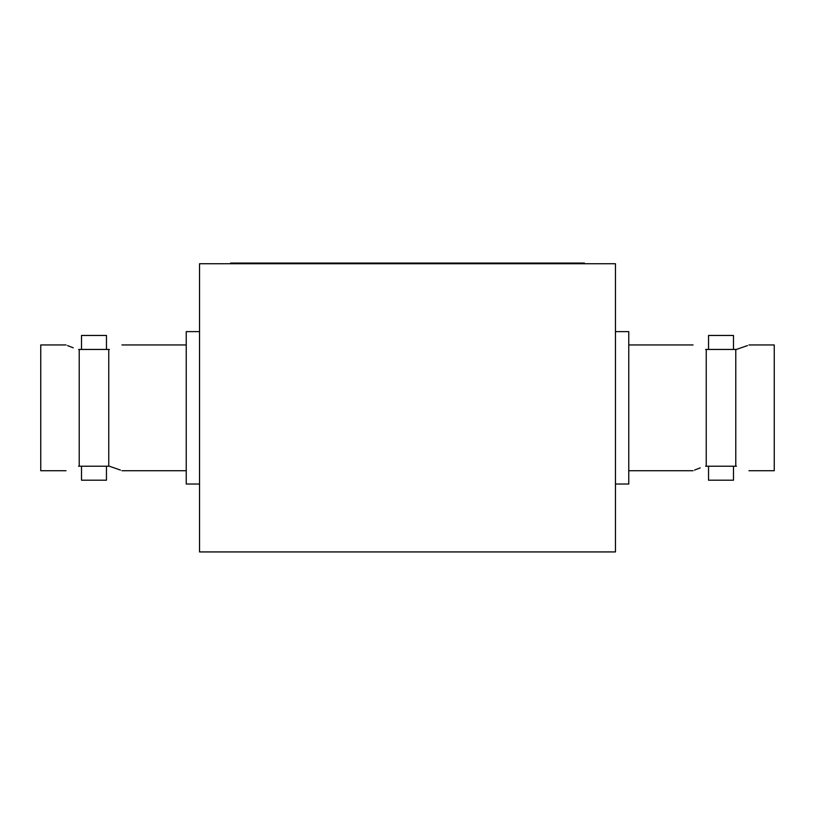 <?xml version="1.0" encoding="UTF-8"?>
<svg xmlns="http://www.w3.org/2000/svg" width="815" height="815" viewBox="0 0 815 815"><rect width="100%" height="100%" fill="white"/><g stroke="black" fill="none" stroke-linecap="round" stroke-linejoin="round"><path stroke-width="1.22" d="M230.614 263.734L230.614 263.072L584.386 263.072L584.386 263.734M199.543 263.734L615.457 263.734L615.457 551.928L199.543 551.928L199.543 263.734M66.035 344.949L40.75 344.949L40.75 470.724L66.035 470.724M78.607 466.231C62.103 471.905 62.103 471.905 78.607 466.231L79.218 466.231L79.218 349.441L78.607 349.441C62.103 343.767 62.103 343.767 78.607 349.441M67.523 345.591L73.207 347.791M79.218 349.441L108.752 349.441L108.752 466.231L79.218 466.231M106.459 466.231L81.51 466.231L81.51 480.198L106.459 480.198L106.459 466.231M108.752 466.231L109.363 466.231C125.867 471.905 125.867 471.905 109.363 466.231L120.447 470.072M109.363 349.441C125.867 343.767 125.867 343.767 109.363 349.441C125.867 343.767 125.867 343.767 109.363 349.441L108.752 349.441M81.51 349.441L106.459 349.441L106.459 335.464L81.51 335.464L81.51 349.441M121.934 470.724L186.238 470.724M199.543 331.634L186.238 331.634L186.238 484.029L199.543 484.029M708.541 335.464L733.49 335.464L733.49 349.441L708.541 349.441L708.541 335.464M733.49 480.198L708.541 480.198L708.541 466.231L733.49 466.231L733.49 480.198M705.637 349.441C689.133 343.767 689.133 343.767 705.637 349.441L706.248 349.441L706.248 466.231L705.637 466.231C689.133 471.905 689.133 471.905 705.637 466.231M693.066 470.724L628.762 470.724M694.553 470.072L700.238 467.871M736.393 466.231C752.897 471.905 752.897 471.905 736.393 466.231L735.782 466.231L735.782 349.441L706.248 349.441M735.782 349.441L736.393 349.441C752.897 343.767 752.897 343.767 736.393 349.441L747.477 345.591M706.248 466.231L735.782 466.231M748.965 344.949L774.25 344.949L774.25 470.724L748.965 470.724M615.457 331.634L628.762 331.634L628.762 484.029L615.457 484.029M121.934 344.949L186.238 344.949M693.066 344.949L628.762 344.949"/></g></svg>
